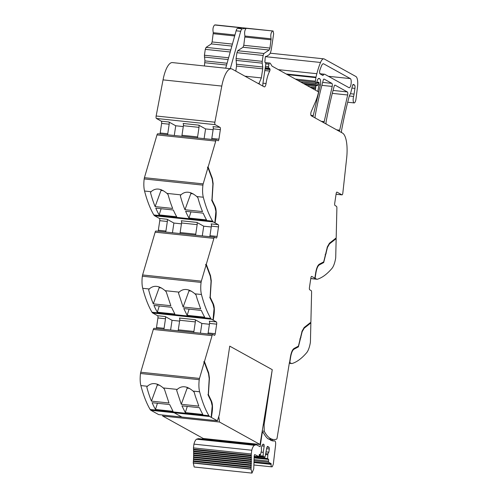 <?xml version="1.0" encoding="UTF-8"?>
<svg xmlns="http://www.w3.org/2000/svg" width="498" height="498" viewBox="0 0 498 498"><rect width="100%" height="100%" fill="white"/><g stroke="black" fill="none" stroke-linecap="round" stroke-linejoin="round"><path stroke-width="0.75" d="M291.722 363.546A9.742 3.113 96 0 1 291.318 363.416L289.805 362.581L290.564 357.496C291.355 352.802 292.556 350.007 294.169 349.11L298.395 346.863L302.174 331.693L304.191 328.188L310.87 322.922L310.428 341.541A2.92 0.934 96 0 1 310.298 342.867A14.61 4.669 96 0 1 306.644 352.727A146.119 46.706 96 0 1 292.158 363.496A9.742 3.113 96 0 1 291.722 363.546L289.294 363.291M289.413 362.538L289.805 362.581M289.431 362.438L277.05 438.302A1.948 0.623 96 0 1 276.49 439.205A71.6 22.889 96 0 1 273.464 439.497A71.6 22.889 96 0 1 264.264 431.262L262.234 431.05M268.024 438.844A71.6 22.889 96 0 0 269.107 439.037L273.464 439.497M298.694 345.593L297.935 346.813L292.668 349.932M310.416 322.586L303.848 328.045M336.075 194.226L341.933 194.849L337.022 192.128A1.948 0.623 96 0 0 336.941 192.104A1.948 0.623 96 0 0 336.15 193.716L334.724 203.271A1.948 0.623 96 0 0 335.023 205.506L336.436 206.29A2.434 0.778 96 0 1 336.891 208.158L336.181 237.926L329.446 243.223L327.391 246.796L323.706 261.867L319.504 264.102C317.774 265.054 316.485 268.055 315.639 273.085L314.879 278.164L311.729 276.421A1.948 0.623 96 0 0 311.648 276.396A1.948 0.623 96 0 0 310.858 278.009L309.432 287.564A1.948 0.623 96 0 0 309.731 289.799L311.144 290.583A2.434 0.778 96 0 1 311.599 292.451L310.889 322.212L304.154 327.516L302.099 331.089L298.408 346.154L294.212 348.388C292.482 349.347 291.193 352.341 290.346 357.377L289.587 362.457M310.41 322.878L310.87 322.922M316.61 279.123L315.103 278.289L315.863 273.209C316.653 268.509 317.855 265.714 319.467 264.818L323.688 262.571L327.466 247.4L329.483 243.896L336.162 238.635L335.72 257.248A2.92 0.934 -84 0 1 335.59 258.58A14.61 4.669 -84 0 1 331.936 268.441A146.119 46.706 -84 0 1 317.456 279.21A9.742 3.113 -84 0 1 317.021 279.254A9.742 3.113 -84 0 1 316.61 279.123L310.783 278.507M314.655 278.139L315.103 278.289M335.714 238.293L336.162 238.635M265.347 62.599L269.879 63.078A4.905 1.569 96 0 1 270.439 63.514L271.871 65.873A4.88 1.562 96 0 0 272.225 66.246L318.577 91.9A26.786 8.566 -84 0 1 315.595 101.499L311.219 111.633A2.434 0.778 96 0 0 310.777 114.092A2.434 0.778 96 0 0 311.231 115.773L342.518 133.091A24.352 7.787 96 0 1 346.658 158.096L342.836 193.025A1.948 0.623 96 0 1 342.014 194.874A1.948 0.623 96 0 1 341.933 194.849M318.596 82.282L316.909 82.108L318.652 82.276A1.22 0.392 96 0 1 318.701 82.294L318.919 82.419A0.971 0.311 96 0 1 319.075 83.533L318.614 86.602A26.786 8.566 -84 0 1 317.855 90.879A26.786 8.566 -84 0 1 317.736 91.439M225.706 68.214L236.12 30.801A4.868 1.556 96 0 1 237.646 28.355L242.24 28.84L246.273 28.33L273.116 31.001L273.651 33.827L271.404 48.866C270.9 51.941 270.115 53.896 269.057 54.736L266.355 56.529L265.77 56.299L265.185 57.737L264.861 62.269L265.608 62.785L269.679 63.097A4.905 1.569 96 0 1 269.879 63.078M265.459 66.34L268.565 66.664L268.939 64.186A1.22 0.392 96 0 1 269.381 63.178M174.281 135.481L175.732 125.77L168.878 121.979L161.308 121.182L156.403 118.462A1.948 0.623 96 0 1 156.142 115.997L163.045 79.873L221.791 86.073L214.887 122.197A1.948 0.623 96 0 0 215.148 124.662L220.054 127.376A1.948 0.623 96 0 1 220.353 129.617L218.927 139.172A1.948 0.623 96 0 1 218.136 140.785A1.948 0.623 96 0 1 218.056 140.753L216.642 139.975A2.434 0.778 96 0 0 216.543 139.944A2.434 0.778 96 0 0 215.74 141.096L208.12 167.048L207.666 166.998L207.909 167.652M175.732 125.77L183.283 126.567M213.113 129.717L205.568 128.92L198.714 125.129A1.948 0.623 -84 0 1 199.013 127.364L197.588 136.919A1.948 0.623 96 0 1 197.333 137.915M211.557 139.415A1.948 0.623 96 0 0 211.812 138.419L213.244 128.864A1.948 0.623 96 0 0 212.939 126.629L220.054 127.376M156.055 231.053A2.434 0.778 96 0 0 155.955 231.016L214.7 237.216A2.434 0.778 96 0 1 214.8 237.247L216.213 238.032A1.948 0.623 96 0 0 216.294 238.056A1.948 0.623 96 0 0 217.084 236.444L218.516 226.889A1.948 0.623 96 0 0 218.211 224.654L213.331 221.946A9.742 3.113 -84 0 1 212.596 221.162A146.119 46.706 -84 0 1 203.302 197.227A14.61 4.669 -84 0 1 202.929 185.138A2.92 0.934 -84 0 1 203.184 183.88L207.946 167.652L207.485 167.608L207.666 166.998M172.439 232.759L173.889 223.048L167.042 219.251L159.466 218.454L154.585 215.752A9.742 3.113 -84 0 1 153.851 214.962A146.119 46.706 -84 0 1 145.653 195.011A146.119 46.706 -84 0 1 144.787 191.917A146.119 46.706 -84 0 1 144.563 191.058A146.119 46.706 -84 0 1 144.551 191.027A14.61 4.669 -84 0 1 144.183 178.938A2.92 0.934 -84 0 1 144.432 177.68L156.995 134.896L215.74 141.096M215.061 222.905L215.821 217.825C216.493 212.696 216.232 208.843 215.03 206.265L212.086 200.078L213.125 183.538L212.366 178.415L208.12 167.048M212.366 178.415L211.936 178.365M214.955 207.087L211.631 200.028M173.889 223.048L181.44 223.845M211.27 226.988L203.726 226.192L196.872 222.401A1.948 0.623 96 0 1 197.171 224.635L195.745 234.191A1.948 0.623 96 0 1 195.49 235.187M209.72 236.693A1.948 0.623 96 0 0 209.969 235.691L211.401 226.136A1.948 0.623 96 0 0 211.102 223.901L218.211 224.654M154.212 328.325A2.434 0.778 96 0 0 154.112 328.294L212.858 334.488A2.434 0.778 96 0 1 212.963 334.525L214.37 335.303A1.948 0.623 96 0 0 214.451 335.328A1.948 0.623 96 0 0 215.242 333.716L216.674 324.161A1.948 0.623 96 0 0 216.375 321.926L211.488 319.224A9.742 3.113 -84 0 1 210.754 318.434A146.119 46.706 -84 0 1 201.46 294.505A14.61 4.669 -84 0 1 201.086 282.41A2.92 0.934 -84 0 1 201.341 281.152L206.104 264.93L205.643 264.88L205.823 264.257L206.072 264.924M213.219 320.183L213.978 315.103C214.65 309.974 214.389 306.114 213.188 303.537L210.243 297.35L211.283 280.816L210.523 275.687L206.284 264.307L205.823 264.257M206.284 264.307L213.897 238.368A2.434 0.778 96 0 1 214.7 237.216M170.602 330.031L172.053 320.32L165.199 316.529L157.623 315.726L152.743 313.024A9.742 3.113 -84 0 1 152.008 312.234A146.119 46.706 -84 0 1 143.81 292.282A146.119 46.706 -84 0 1 142.945 289.195A146.119 46.706 -84 0 1 142.714 288.305A14.61 4.669 -84 0 1 142.341 276.216A2.92 0.934 -84 0 1 142.596 274.952L155.152 232.168L213.897 238.368M210.523 275.687L210.094 275.643M213.113 304.365L209.789 297.3M172.053 320.32L179.597 321.117M209.434 324.266L201.883 323.47L195.029 319.672A1.948 0.623 96 0 1 195.328 321.907L193.903 331.469A1.948 0.623 96 0 1 193.647 332.465M207.878 333.965A1.948 0.623 96 0 0 208.133 332.969L209.558 323.414A1.948 0.623 96 0 0 209.26 321.173L216.375 321.926M264.264 431.262L264.089 424.906L272.25 369.672L229.74 346.141L219.381 414.641L217.414 420.798L209.646 416.496A9.742 3.113 -84 0 1 208.911 415.706A146.119 46.706 -84 0 1 199.617 391.777A14.61 4.669 -84 0 1 199.244 379.688A2.92 0.934 -84 0 1 199.499 378.43L204.261 362.202L203.8 362.152L203.987 361.536L204.23 362.195M211.376 417.455L212.136 412.375C212.808 407.246 212.546 403.392 211.345 400.815L208.407 394.621L209.44 378.088L208.687 372.958L204.441 361.579L203.987 361.536M204.441 361.579L212.061 335.64A2.434 0.778 96 0 1 212.858 334.488M217.414 420.798L158.675 414.604L150.9 410.296A9.742 3.113 -84 0 1 150.166 409.512A146.119 46.706 -84 0 1 141.967 389.56A146.119 46.706 -84 0 1 141.108 386.467A146.119 46.706 -84 0 1 140.878 385.608A146.119 46.706 -84 0 1 140.872 385.577A14.61 4.669 -84 0 1 140.498 373.488A2.92 0.934 -84 0 1 140.753 372.23L153.309 329.439L212.061 335.64M208.687 372.958L208.257 372.915M211.27 401.637L207.946 394.578M181.901 417.05L174.138 412.749L181.907 417.05M264.089 424.906L263.249 424.819M303.792 328.145L304.191 328.188M353.219 84.423L353.431 84.448A2.434 0.778 96 0 0 353.325 84.411A2.434 0.778 96 0 0 352.453 85.824L350.872 92.354A4.868 1.556 96 0 1 349.988 94.583A5.117 1.637 96 0 0 349.135 96.656A170.472 54.494 96 0 0 341.622 130.14A2.434 0.778 96 0 0 341.616 132.593M353.431 84.448L354.476 85.027A2.92 0.934 96 0 1 354.931 88.383L354.072 94.103A7.308 2.334 96 0 1 353.592 96.431A4.382 1.401 96 0 0 354.159 102.918A4.382 1.401 96 0 0 355.647 100.683A4.382 1.401 96 0 0 355.977 99.002L357.502 87.05A9.742 3.113 96 0 0 355.908 76.511L324.291 59.007A12.176 3.891 96 0 0 323.787 58.845A12.176 3.891 96 0 0 320.519 62.468A46.27 14.791 96 0 0 316.84 73.71A46.277 14.791 96 0 0 316.006 77.122A2.44 0.778 96 0 0 315.913 77.644L315.383 81.186A0.971 0.311 96 0 0 315.452 82.22L316.186 83.527L300.443 81.865M318.876 84.872L320.382 85.027A4.868 1.556 96 0 0 319.741 78.784L319.218 78.491A5.852 1.868 96 0 0 318.975 78.416A5.852 1.868 96 0 0 317.12 80.944A1.22 0.392 96 0 0 317.014 81.423L316.336 83.652L300.686 81.996M320.382 85.027L313.254 115.567L310.939 115.324M312.781 116.632A2.434 0.778 96 0 0 313.254 115.567M321.876 85.345L332.203 86.434A2.434 0.778 96 0 0 331.873 83.378L324.142 79.095A2.434 0.778 96 0 0 324.036 79.064A2.434 0.778 96 0 0 323.208 80.321A170.472 54.494 96 0 0 315.209 115.517A2.434 0.778 96 0 0 315.203 117.97M332.203 86.434L324.192 121.624A2.434 0.778 96 0 1 323.712 122.682M332.303 93.369L347.666 94.987A2.434 0.778 96 0 0 347.336 91.937L335.067 85.146A2.434 0.778 96 0 0 334.967 85.114A2.434 0.778 96 0 0 334.133 86.372A170.472 54.494 96 0 0 326.146 121.574A2.434 0.778 96 0 0 326.14 124.021M347.666 94.987L339.673 130.19L336.71 129.872M339.194 131.248A2.434 0.778 96 0 0 339.673 130.19M324.852 74.32A7.308 2.334 96 0 0 324.547 74.221A7.308 2.334 96 0 0 323.264 75.105A2.434 0.778 96 0 1 322.835 75.403A2.434 0.778 96 0 1 322.729 75.366L320.052 73.885A2.434 0.778 96 0 1 319.921 70.031A41.01 13.11 96 0 1 321.478 65.898A7.308 2.334 96 0 1 323.42 63.763A7.308 2.334 96 0 1 323.725 63.862L350.362 78.609A4.625 1.482 96 0 1 351.115 83.614A4.625 1.482 96 0 1 349.198 87.748A4.625 1.482 96 0 1 349.005 87.685L324.852 74.32M318.652 82.276A1.22 0.392 96 0 0 318.216 82.985L317.736 84.94A1.22 0.392 96 0 1 317.301 85.65A1.22 0.392 96 0 0 317.301 85.65L316.379 85.413A1.22 0.392 96 0 0 316.361 85.407A1.22 0.392 96 0 0 315.863 86.415L315.67 87.71A2.434 0.778 96 0 0 315.595 88.569A1.463 0.467 96 0 1 315.446 89.547A1.463 0.467 96 0 1 315.246 90.057M161.308 121.182A1.948 0.623 -84 0 1 161.607 123.417L160.182 132.972L167.751 133.769L169.183 124.214L161.607 123.417M168.878 121.979A1.948 0.623 -84 0 1 169.183 124.214M167.502 134.765L167.751 133.769M181.726 136.271A1.948 0.623 96 0 0 181.982 135.269L183.407 125.714A1.948 0.623 96 0 0 183.108 123.479L198.714 125.129M207.946 167.652L212.154 178.944L212.895 183.974L211.905 200.694L214.862 206.913L215.889 211.413L214.843 222.787M159.466 218.454A1.948 0.623 -84 0 1 159.765 220.689L158.339 230.244L165.915 231.047L167.34 221.486L159.765 220.689M167.042 219.251A1.948 0.623 -84 0 1 167.34 221.486M179.884 233.543A1.948 0.623 96 0 0 180.139 232.547L181.571 222.992A1.948 0.623 96 0 0 181.266 220.751L196.872 222.401M206.104 264.93L210.312 276.216L211.052 281.252L210.063 297.966L213.02 304.185L214.047 308.685L213.001 320.058M157.623 315.726A1.948 0.623 -84 0 1 157.928 317.961L156.497 327.522L164.072 328.319L165.498 318.764L157.928 317.961M165.199 316.529A1.948 0.623 -84 0 1 165.498 318.764M178.047 330.815A1.948 0.623 96 0 0 178.296 329.819L179.728 320.264A1.948 0.623 96 0 0 179.423 318.029L195.029 319.672M204.261 362.202L208.469 373.494L209.21 378.524L208.22 395.238L211.183 401.463L212.21 405.957L211.158 417.336M166.948 193.392C160.842 188.232 155.557 187.671 151.075 191.718L150.514 192.689A146.119 46.706 -84 0 0 155.133 206.595L172.688 208.444A146.119 46.706 -84 0 1 168.069 194.544L166.948 193.392L180.905 194.867L180.344 195.839A146.119 46.706 -84 0 0 181.49 199.866A146.119 46.706 -84 0 0 184.963 209.739L202.518 211.594A146.119 46.706 -84 0 1 199.044 201.721A146.119 46.706 -84 0 1 197.899 197.687L196.778 196.542C190.678 191.375 185.387 190.815 180.905 194.867M149.232 288.989C153.714 284.943 159.005 285.503 165.106 290.664L166.226 291.816L170.845 305.716L153.291 303.867A146.119 46.706 -84 0 1 148.672 289.961L149.232 288.989L142.714 288.305M201.46 294.505L194.936 293.814C188.835 288.653 183.544 288.093 179.068 292.139L178.502 293.11L183.121 307.017L188.997 290.876L188.873 289.954M147.389 386.267C151.871 382.221 157.163 382.775 163.263 387.942L164.384 389.087L169.003 402.994L151.448 401.139A146.119 46.706 -84 0 1 146.829 387.239L147.389 386.267L140.872 385.577M199.617 391.777L193.093 391.086C186.993 385.925 181.702 385.365 177.226 389.411L176.666 390.382L181.278 404.289L187.155 388.147L187.03 387.226M206.539 219.917L188.985 218.068A146.119 46.706 -84 0 1 185.623 211.295L203.178 213.15A146.119 46.706 -84 0 0 206.539 219.917M159.155 214.918L176.709 216.773A146.119 46.706 -84 0 1 173.341 210L155.787 208.145A146.119 46.706 -84 0 0 159.155 214.918L161.128 208.712M163.35 190.697L161.003 190.454L155.133 206.595M161.003 190.454L160.885 189.533M193.187 193.846L190.84 193.598L184.963 209.739M188.985 218.068L190.958 211.855M190.84 193.598L190.715 192.676M243.285 27.857L273.116 31.001L243.341 27.857A2.434 0.778 -84 0 0 243.285 27.857L214.607 24.987C213.02 26.655 212.578 29.226 213.281 32.7L212.111 41.957L211.326 43.911L206.072 47.391L205.294 49.352L204.41 55.228L204.915 60.905L204.398 65.966M265.608 62.785L265.783 64.174L262.838 83.907L262.876 86.104M329.085 243.852L329.483 243.896M335.708 238.586L329.147 243.752M320.482 73.791L319.735 73.38M161.508 287.975L159.167 287.726L153.291 303.867M194.936 293.814L196.056 294.959A146.119 46.706 -84 0 0 197.208 298.993L200.675 308.866L183.121 307.017M191.344 291.118L188.997 290.876M187.148 315.34L183.781 308.567L201.335 310.422A146.119 46.706 -84 0 0 204.703 317.195L187.148 315.34L189.116 309.134M157.312 312.196L174.866 314.045L171.505 307.272L153.944 305.423A146.119 46.706 -84 0 0 157.312 312.196L159.285 305.984M159.167 287.726L159.043 286.804M159.665 385.247L157.324 384.998L151.448 401.139M193.093 391.086L194.22 392.237A146.119 46.706 -84 0 0 195.365 396.271L198.839 406.138L181.278 404.289M189.501 388.396L187.155 388.147M185.306 412.612L181.938 405.845L199.493 407.694A146.119 46.706 -84 0 0 202.86 414.467L185.306 412.612L187.279 406.405M155.476 409.468L173.03 411.317L169.662 404.55L152.108 402.695A146.119 46.706 -84 0 0 155.476 409.468L157.443 403.255M157.324 384.998L157.2 384.083M246.273 28.33C244.686 29.992 244.244 32.563 244.948 36.043L243.777 45.293L242.999 47.254L237.739 50.734L236.961 52.695L236.083 58.571L236.55 66.072L235.797 71.114M272.431 31.088C270.844 32.756 270.408 35.327 271.111 38.807L269.941 48.057L269.157 50.012L242.999 47.254M242.24 28.84A4.868 1.556 96 0 0 240.708 31.281L230.3 68.699M237.739 50.734L263.903 53.498L269.157 50.012M236.083 58.571L262.241 61.335L263.118 55.452L236.961 52.695M236.581 64.242L262.745 67.006L262.203 63.159L236.046 60.401M244.948 76.182L261.35 77.912L262.707 68.83L236.55 66.072M261.35 77.912L258.842 83.869M262.745 67.006L262.707 68.83M262.241 61.335L262.203 63.159M263.903 53.498L263.118 55.452M317.961 265.639L323.233 262.527L323.986 261.301M266.355 56.529L265.484 56.467M237.646 28.355L241.679 27.844L214.607 24.987M150.9 410.296L174.138 412.749L150.9 410.296M156.241 328.518A1.948 0.623 96 0 0 156.497 327.522M163.817 329.315A1.948 0.623 96 0 0 164.072 328.319M201.883 323.47L200.433 333.181M158.084 231.24A1.948 0.623 96 0 0 158.339 230.244M165.66 232.043A1.948 0.623 96 0 0 165.915 231.047M203.726 226.192L202.275 235.903M159.926 133.968A1.948 0.623 96 0 0 160.182 132.972M205.568 128.92L204.112 138.631M154.112 328.294A2.434 0.778 96 0 0 153.309 329.439M155.955 231.016A2.434 0.778 96 0 0 155.152 232.168M157.897 133.775A2.434 0.778 96 0 0 157.798 133.744A2.434 0.778 96 0 0 156.995 134.896M264.096 86.777L264.675 86.839A4.395 1.407 96 0 1 264.382 86.895A4.395 1.407 96 0 1 264.201 86.839L232.199 69.122A24.352 7.787 96 0 0 231.184 68.792L172.439 62.592A24.352 7.787 96 0 0 163.045 79.873M231.184 68.792A24.352 7.787 96 0 0 221.791 86.073M264.675 86.839A4.09 1.307 96 0 0 266.05 83.515A19.484 6.231 96 0 1 269.717 71.071A1.338 0.43 96 0 0 270.016 69.577A1.351 0.43 96 0 0 269.86 68.786A7.831 2.502 96 0 0 268.97 68.089A7.831 2.502 96 0 0 268.92 68.083L268.814 68.083A1.22 0.392 96 0 1 268.802 68.077A1.22 0.392 96 0 1 268.565 66.664M272.437 439.392L272.238 440.643M270.825 440.506L274.678 440.911C275.525 441.122 275.817 442.579 275.568 445.274L273.334 464.061L272.362 466.632L271.877 466.856C271.304 466.925 271.055 466.091 271.124 464.354L271.173 463.694L268.522 462.225L268.621 459.436L267.588 458.509L267.905 453.871L268.833 452.184L269.312 448.959L269.088 447.279L267.476 446.389L266.822 447.578L265.023 457.089L263.174 456.423L263.255 452.327L264.183 446.115L263.959 444.44L263.517 444.197C262.589 443.986 261.861 445.312 261.338 448.163L261.531 450.335L260.516 454.593L259.39 454.325L258.929 456.66L254.677 454.562L254.204 455.826L253.756 468.811L251.982 473.1L251.067 469.16L251.285 453.989L251.758 450.229C252.498 447.553 253.382 445.909 254.416 445.293L256.233 444.751L260.137 446.718L261.998 434.262C262.353 432.501 262.788 431.922 263.299 432.532A73.324 23.437 96 0 0 267.694 438.557L272.723 440.96L274.778 440.911L270.875 440.5M262.054 432.152L263.299 432.532M202.537 439.087L202.674 438.159M251.285 453.989L193.454 447.889L193.927 444.129C194.668 441.452 195.558 439.809 196.586 439.192L198.409 438.651L256.233 444.751M251.285 455.259L193.479 449.165L251.341 455.265M251.366 455.863L193.535 449.762L193.454 447.889M251.422 457.743L193.598 451.642L193.579 451.032L251.397 457.133L193.566 451.026L193.535 449.762M251.446 459.654L193.616 453.554L193.616 452.931L251.44 459.032L193.616 452.931L193.598 451.642M251.44 460.974L193.616 454.867L193.616 453.554M251.434 461.602L193.604 455.502L193.616 454.867M251.409 462.935L193.579 456.834L193.604 455.502M251.384 463.57L193.56 457.469L193.579 456.834M251.334 464.92L193.504 458.82L193.56 457.469M251.303 465.562L193.473 459.461L193.504 458.82M251.229 466.919L193.398 460.818L193.473 459.461M251.185 467.566L193.355 461.465L193.398 460.818M251.085 468.929L193.255 462.829L193.355 461.465M251.982 473.1L194.152 467L193.255 462.829M258.929 456.66L254.21 456.317L258.742 456.803M260.516 454.593L259.327 454.742L260.348 454.848M263.959 444.44L262.813 444.322M264.183 446.115L261.898 445.878M263.255 452.327L261.17 452.109M263.081 456.012L259.197 455.602M263.174 456.423L259.141 455.994M264.836 457.345L258.892 456.716L265.023 457.089M269.088 447.279L267.102 447.073M269.312 448.959L266.66 448.679M268.833 452.184L266.175 451.904M267.905 453.871L265.913 453.659M267.762 454.823L265.683 454.606M267.588 458.509L254.217 457.096M267.681 458.913L254.217 457.494M268.621 459.436L254.217 457.917M271.173 463.694L254.148 461.901M271.877 466.856L254.017 465.014M229.74 346.141L272.25 369.672L260.043 444.471L203.265 438.483L162.721 416.035L219.5 422.03L218.778 416.54M260.043 444.471L219.5 422.03M162.721 416.035L162.566 415.015M291.318 363.416L289.307 363.204M265.409 62.642L269.679 63.097M265.82 63.856L268.939 64.186M156.142 115.997L214.887 122.197M156.403 118.462L215.148 124.662M211.812 138.419L218.927 139.172M213.244 128.864L220.353 129.617M203.184 183.88L144.432 177.68M208.693 168.548L208.264 168.505M211.718 200.04L212.086 200.078M214.57 206.216L215.03 206.265M154.585 215.752L213.331 221.946M209.969 235.691L217.084 236.444M211.401 226.136L218.516 226.889M201.341 281.152L142.596 274.952M209.876 297.312L210.243 297.35M212.727 303.487L213.188 303.537M152.743 313.024L211.488 319.224M208.133 332.969L215.242 333.716M209.558 323.414L216.674 324.161M199.499 378.43L140.753 372.23M208.033 394.584L208.407 394.621M210.891 400.766L211.345 400.815M209.646 416.496L174.138 412.749M299.815 338.964L300.138 338.995M300.555 337.495L300.935 337.538M301.844 331.656L302.174 331.693M321.235 121.313L324.192 121.624M311.841 88.171L315.595 88.569M181.982 135.269L197.588 136.919M202.929 185.138L144.183 178.938M180.139 232.547L195.745 234.191M201.086 282.41L142.341 276.216M178.296 329.819L193.903 331.469M199.244 379.688L140.498 373.488M352.808 84.853L354.476 85.027M351.912 88.065L354.931 88.383M350.443 93.717L354.072 94.103M349.341 95.983L353.592 96.431M265.39 56.654L320.519 62.468M278.382 69.652L316.84 73.71M286.194 73.978L316.006 77.122M287.377 74.632L315.913 77.644M295.414 79.076L315.383 81.186M297.698 80.346L315.452 82.22M318.72 78.441L319.218 78.491M318.371 78.64L319.741 78.784M322.648 82.407L331.873 83.378M333.056 90.431L347.336 91.937M316.796 82.836L318.216 82.985M303.238 83.415L317.736 84.94M304.608 84.168L316.342 85.407L304.608 84.168M306.973 85.475L315.863 86.415M309.912 87.106L315.67 87.71M183.407 125.714L199.013 127.364M203.302 197.227L196.778 196.542M151.075 191.718L144.551 191.027M181.571 222.992L197.171 224.635M179.068 292.139L165.106 290.664M179.728 320.264L195.328 321.907M177.226 389.411L163.263 387.942M212.596 221.162L153.851 214.962M204.877 62.729L226.596 65.02M204.915 60.905L227.094 63.246M211.326 43.911L231.869 46.077M212.111 41.957L232.423 44.098M213.343 33.708L234.683 35.962M213.281 32.7L234.956 34.991M215.348 24.9L243.341 27.857A2.434 0.778 -84 0 1 243.398 27.869M325.113 254.671L325.431 254.702M325.848 253.208L326.234 253.245M327.142 247.369L327.466 247.4M244.948 36.043L271.111 38.807M236.12 30.801L240.708 31.281M245.01 37.051L271.173 39.815M243.777 45.293L269.941 48.057M257.927 83.365L259.321 83.515M323.233 262.527L323.688 262.571M319.006 264.774L319.467 264.818M230.779 49.999L206.072 47.391M205.294 49.352L230.225 51.979M204.41 55.228L228.613 57.787M204.379 57.058L228.115 59.561M208.911 415.706L150.166 409.512M210.754 318.434L152.008 312.234M328.425 76.294L350.362 78.609M323.102 63.8L323.725 63.862M322.019 74.974L323.264 75.105M297.935 346.813L298.395 346.863M293.714 349.061L294.169 349.11M262.944 83.191L266.05 83.515M264.83 70.56L269.717 71.071M265.054 69.054L270.016 69.577M265.166 68.294L269.86 68.786M265.253 67.703L268.796 68.077L265.253 67.703M254.852 445.056L197.021 438.956M254.416 445.293L196.586 439.192M251.758 450.229L193.927 444.129M251.067 469.16L193.236 463.059M268.372 461.111L254.204 459.617M268.522 462.225L254.185 460.712M271.124 464.354L254.129 462.561M317.021 279.254L310.771 278.594M347.691 102.233L354.159 102.918M270.202 53.186L323.787 58.845M266.256 56.56L265.478 56.473M319.89 73.729L324.547 74.221M157.798 133.744L216.543 139.944M336.075 194.245L342.014 194.874"/></g></svg>
